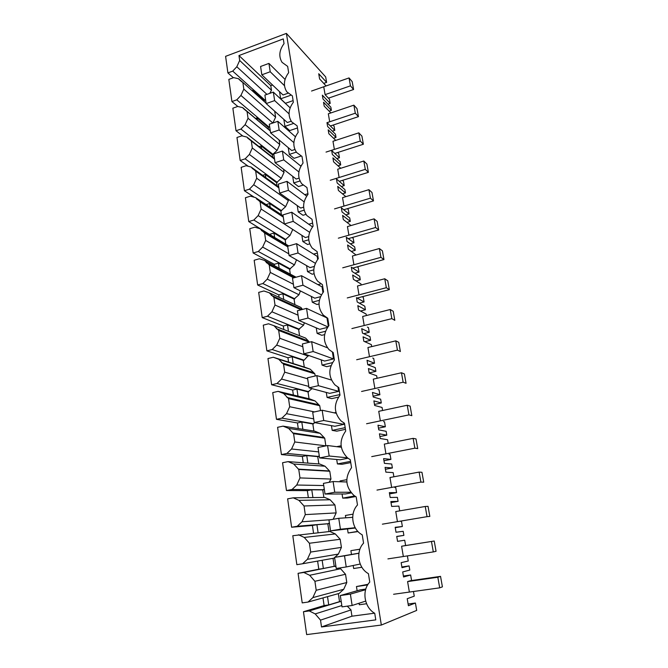 <?xml version="1.0" encoding="UTF-8"?>
<svg xmlns="http://www.w3.org/2000/svg" width="668" height="668" viewBox="0 0 668 668"><rect width="100%" height="100%" fill="white"/><g stroke="black" fill="none" stroke-linecap="round" stroke-linejoin="round"><path stroke-width="1" d="M365.805 589.042L360.419 589.819L340.321 595.547L342.024 606.87L352.128 605.484L350.383 594.111L365.605 589.71M409.367 592.065L407.589 581.577L411.555 580.383L410.636 574.989L403.405 576.041M359.058 603.237L359.292 604.749L366.582 603.747M367.667 584.926L356.461 586.546L357.121 590.754M323.721 83.391L326.61 82.373L325.683 76.92L286.397 33.4L225.592 56.346L227.905 72.904L233.366 77.738M327.971 104.183L330.201 103.415L329.508 99.323L325.082 94.639L323.746 86.773M332.372 131.162L334.802 130.36L334.084 126.185L333.006 125.108M336.822 158.6L339.469 157.757L338.751 153.515L337.674 152.504M341.306 186.506L344.22 185.612L343.486 181.304L342.417 180.368M345.824 214.904L349.055 213.952L348.312 209.56L347.243 208.708M351.034 225.542L343.31 219.538L342.617 215.413L350.324 221.384L349.74 217.968L342.024 211.94L341.34 207.832L349.055 213.952M350.349 243.803L353.973 242.776L353.213 238.309L352.153 237.541M356.061 255.017L348.304 249.156L347.594 244.964L355.259 250.333L354.967 248.596L354.675 246.868L347.001 241.424L346.291 237.249L353.973 242.776M354.875 273.212L358.975 272.101L358.198 267.559L357.155 266.874M361.179 285.011L361.004 283.975L353.38 279.299L352.662 275.032L360.286 279.8L359.685 276.268L352.053 271.425L351.343 267.175L358.975 272.101M359.351 303.163L364.068 301.944L363.275 297.327L362.231 296.726M366.381 315.538L366.131 314.035L358.557 309.994L357.823 305.643L365.404 309.777L364.786 306.186L357.205 301.978L356.478 297.652L364.068 301.944M363.718 333.674L369.245 332.322L368.444 327.612L367.408 327.103M371.684 346.625L371.341 344.621L363.826 341.239L363.075 336.814L370.606 340.288L369.98 336.63L362.448 333.081L361.705 328.673L369.245 332.322M367.868 364.786L374.523 363.233L373.704 358.449L372.677 358.023M377.086 378.272L376.66 375.758L369.187 373.061L368.427 368.561L375.9 371.35L375.266 367.625L367.784 364.753L367.033 360.269L374.523 363.233M373.086 396.199L379.892 394.713L379.057 389.836L378.038 389.511M382.58 410.511L382.063 407.455L374.656 405.476L373.88 400.884L381.294 402.971L380.977 401.076L380.651 399.18L373.228 397.009L372.452 392.442L379.892 394.713M378.48 428.18L385.352 426.76L384.509 421.792L383.499 421.566M388.183 443.343L387.574 439.736L380.217 438.5L379.432 433.816L386.789 435.169L386.129 431.311L378.764 429.875L377.979 425.215L385.352 426.76M383.966 460.736L390.922 459.392L390.062 454.34L389.068 454.215M393.886 476.785L393.176 472.618L385.887 472.142L385.085 467.375L392.383 467.959L391.715 464.026L384.409 463.35L383.607 458.607L390.922 459.392M389.553 493.894L396.592 492.633L395.715 487.481L394.738 487.465M399.698 510.87L398.888 506.102L391.665 506.427L390.847 501.568L398.078 501.359L397.393 497.359L390.162 497.468L389.344 492.633L396.592 492.633M395.247 527.678L402.37 526.501L401.476 521.249L400.549 521.341M404.708 540.22L397.56 541.364L404.708 540.22L405.61 545.514L401.602 546.232L434.225 541.022L436.062 551.3L433.315 551.91L431.47 541.514M410.636 574.989L403.564 576.993L402.712 571.942L409.801 570.063L409.092 565.905L401.994 567.683L401.151 562.656L408.257 561.003L407.38 555.901M286.397 33.4L381.336 625.048L416.682 610.418L415.421 603.029L408.407 605.734L407.221 598.703L414.252 596.165L413.459 591.497M415.421 603.029L408.115 604.006M403.347 556.511L401.602 546.232M402.37 526.501L395.189 527.311L396.015 532.237L403.188 531.31L403.539 533.348L403.881 535.385L396.725 536.421L397.56 541.372M397.435 521.633L395.773 511.546M391.64 487.415L389.978 477.511M385.945 453.831L384.309 444.111M380.359 420.865L378.739 411.321L407.238 405.251L410.135 406.119L411.839 415.655L408.95 414.886L407.238 405.251M374.873 388.5L373.287 379.132L401.46 372.761L404.39 373.93L406.06 383.29L403.146 382.213L401.46 372.761M369.488 356.72L367.934 347.519L395.79 340.855L398.746 342.325L400.382 351.518L397.443 350.132L395.79 340.855M364.202 325.508L362.674 316.473L390.221 309.526L393.201 311.28L394.813 320.314L391.84 318.644L390.221 309.526M359.008 294.855L357.505 285.979L384.751 278.756L387.757 280.794L389.335 289.661L386.338 287.708L384.751 278.756M353.906 264.737L352.428 256.019L379.374 248.538L382.405 250.834L383.958 259.551L380.935 257.33L379.374 248.538M348.888 235.153L347.444 226.586L374.097 218.853L377.153 221.409L378.681 229.976L375.633 227.487L374.097 218.853M343.962 206.078L342.542 197.653L368.911 189.679L371.984 192.484L373.487 200.901L370.423 198.171L368.911 189.679M345.865 196.651L338.4 190.438L337.724 186.389L345.473 192.918L344.897 189.57L337.148 182.965L336.463 178.932L344.22 185.612M339.119 177.496L337.724 169.221L363.809 161.013L366.907 164.061L368.385 172.336L365.296 169.363L363.809 161.013M340.738 168.278L333.582 161.84L332.914 157.857L340.697 164.938L340.137 161.639L332.347 154.492L331.679 150.534L339.469 157.757M334.359 149.407L332.981 141.274L358.799 132.84L361.914 136.113L363.367 144.246L360.261 141.04L358.799 132.84M335.737 140.372L328.848 133.725L328.188 129.809L336.004 137.424L335.453 134.184L327.629 126.511L326.969 122.611L334.802 130.36M329.683 121.793L328.33 113.794L353.881 105.152L357.013 108.642L358.44 116.641L355.309 113.209L353.881 105.152M330.86 112.934L324.189 106.095L323.537 102.246L331.386 110.362L331.119 108.767L330.844 107.181L322.986 98.998L322.343 95.165L330.201 103.415M326.084 85.955L319.605 78.924L318.728 73.739L326.61 82.373M368.068 584.283L356.461 586.546M237.833 106.488L231.93 101.569L228.823 79.408L233.65 77.638L238.526 78.715L242.35 82.139M381.336 625.048L306.662 634.6L303.456 611.738L324.105 605.559L322.986 597.902M312.866 597.618L316.206 590.278L315.563 585.778L314.912 581.294L309.668 575.282L340.605 568.752L345.531 574.271L346.792 582.529L343.719 589.276L312.866 597.618L308.006 602.068L302.212 602.887L298.07 573.336L318.795 569.194L317.609 561.087M338.375 554.073L307.38 559.316L302.571 563.767L296.859 564.669L292.801 535.719L329.892 531.477L335.311 533.932L340.179 539.285L341.423 547.384L338.375 554.073L334.818 557.346M313.542 533.181L312.415 525.474L291.607 527.227L287.632 498.854L293.227 497.819L324.765 497.426L330.126 499.764L334.927 504.95L336.146 512.907L333.19 519.27M308.349 497.635L307.33 490.646L286.463 490.537L282.564 462.732L288.092 461.621L319.738 464.01L325.032 466.222L329.775 471.257L330.969 479.065L329.09 482.313M303.264 462.765L302.345 456.478L281.42 454.574L277.596 427.32L283.057 426.142L314.795 431.194L320.03 433.307L324.715 438.183L325.859 445.882M298.27 428.564L297.452 422.944L276.477 419.32L272.728 392.6L278.13 391.356L309.944 398.98L315.121 400.975L319.747 405.718L320.49 410.595M293.369 395.005L292.642 390.037L271.634 384.76L267.96 358.549L273.287 357.246L305.184 367.342L310.294 369.237L314.862 373.829L315.196 375.992M288.568 362.081L287.933 357.739L266.883 350.859L263.276 325.157L268.544 323.788L273.913 325.683L305.56 338.058L309.551 342.183M284.259 332.606L284.125 331.654M283.816 329.558L283.299 326.026L262.215 317.609L258.683 292.392L263.893 290.972L269.196 292.751L300.909 307.439L302.47 309.434M279.491 299.932L279.358 299.022M279.115 297.344L278.756 294.88L257.648 284.994L254.174 260.253L259.326 258.766L264.561 260.436L296.083 277.212M274.815 267.868L274.69 267.058M274.498 265.73L274.289 264.294L253.155 252.988L249.757 228.706L254.85 227.17L260.019 228.732L288.76 245.933M270.214 236.397L270.123 235.72M269.964 234.685L248.755 221.576L245.415 197.745L250.45 196.158L255.56 197.619L283.09 215.856M265.705 205.51L265.639 205.009M288.133 199.097L288.367 200.65L256.696 178.239L255.669 171.125L251.185 167.075L246.133 165.714L241.148 167.351L244.43 190.747L254.257 197.244M283.566 169.271L284.042 172.352L252.32 147.987L251.318 141.006L246.893 137.082L241.899 135.821L236.965 137.499L240.188 160.479L248.237 166.274M279.082 139.971L279.783 144.53L248.037 118.286L247.043 111.439L242.676 107.64L237.733 106.462L232.856 108.191L236.021 130.753L242.826 136.055M266.924 94.372L236.814 66.75L239.678 60.479L238.969 55.553L283.282 38.911L284.034 43.629C279.207 50.259 278.539 56.488 282.046 62.333L287.657 66.391L288.659 72.662C283.716 79.425 283.098 85.813 286.797 91.817L292.35 95.841L293.361 102.229C288.317 109.143 287.741 115.689 291.649 121.86L297.126 125.843L298.162 132.347C292.985 139.42 292.475 146.142 296.609 152.496L301.986 156.404L303.047 163.025C297.744 170.282 297.293 177.179 301.685 183.725L306.946 187.541L308.023 194.296C302.587 201.744 302.203 208.842 306.879 215.572L311.998 219.279L313.1 226.168C307.514 233.825 307.222 241.131 312.206 248.07L317.15 251.636L318.269 258.658C312.532 266.549 312.332 274.072 317.667 281.22L322.402 284.618L323.546 291.782C317.634 299.932 317.55 307.689 323.27 315.062L327.763 318.26L328.923 325.558C322.836 333.992 322.869 342.016 329.032 349.614L333.223 352.562L334.409 360.01C328.13 368.769 328.314 377.061 334.96 384.902L338.793 387.565L340.004 395.164C333.516 404.274 333.875 412.866 341.072 420.949L344.479 423.27L345.715 431.027C339.002 440.546 339.561 449.464 347.385 457.772L350.282 459.718L351.543 467.625C344.588 477.603 345.381 486.872 353.906 495.414L356.203 496.917L357.489 504.991C350.024 512.832 351.61 527.787 360.67 533.891L362.248 534.893L363.567 543.142C355.718 551.267 357.839 567.241 367.701 573.236L368.427 573.678L369.763 582.104C361.588 590.47 364.194 607.371 374.731 613.299L375.783 619.887L321.508 626.96L320.523 620.129L315.204 613.917L309.259 610.936L340.438 601.534L339.528 601.659L338.325 593.635M303.456 611.738L309.259 610.936M227.905 72.904L232.723 71.117L264.971 100.15L264.211 100.417L264.403 101.695M236.814 66.75L232.723 71.117M409.092 565.905L401.877 566.982M238.969 55.553L270.774 85.638L272.544 85.003M270.774 85.638L271.484 90.263L269.747 93.378M265.563 99.524L264.971 100.15M274.682 111.189L275.6 117.167L272.92 122.987M269.621 126.486L268.26 127.371L268.561 129.392M279.783 144.53L277.07 150.467L272.377 154.776L272.769 157.347M284.042 172.352L281.303 178.339L276.569 182.656L277.036 185.787M288.367 200.65L285.612 206.696L280.827 211.004L281.387 214.72M281.579 215.981L281.504 215.488M292.768 229.458L289.987 235.537L285.161 239.854L285.812 244.171M286.063 245.824L285.962 245.173M287.716 246.517L286.873 246.308M296.542 259.835L294.446 264.887L289.57 269.196L290.313 274.147M290.588 275.976L290.505 275.425M300.391 290.931L298.988 294.755L294.062 299.064L294.897 304.65M304.357 322.769L303.606 325.149L298.629 329.458L299.565 335.72M308.482 355.401L304.107 360.194L303.28 360.394L304.274 367.058M312.023 388.626L308.006 391.891L309.042 398.763M314.87 422.644L312.833 423.963L313.893 431.052M319.262 455.826L317.734 456.628L318.836 463.943M324.281 489.101L322.736 489.894L323.871 497.435M329.391 523.002L327.829 523.787L328.998 531.569M334.593 557.555L333.908 558.181L302.571 563.767M335.954 566.573L334.217 566.314L333.023 558.339M340.605 568.752L339.094 568.042M343.719 589.276L339.21 593.393L308.006 602.068M341.29 601.952L340.438 601.534M347.251 606.152L350.984 609.926L351.944 616.197L374.556 613.191M306.579 265.622L307.505 271.584L312.223 274.239L314.035 273.738M301.869 235.328L302.829 241.515L307.564 244.496L309.693 243.887M316.256 327.871L317.108 333.365L321.792 335.311L324.615 334.61M342.074 493.969L342.717 498.128L347.302 498.061L355.585 496.566M288.234 147.62L289.294 154.417L294.062 158.333L300.909 156.112M336.714 459.484L337.407 463.934L342.008 464.293L350.742 462.598M321.224 359.86L322.043 365.112L326.71 366.682L331.019 365.663M331.453 425.65L332.188 430.376L336.814 431.161L345.448 429.357M326.293 392.442L327.07 397.443L331.712 398.629L338.509 397.118M347.535 529.131L348.137 532.98L358.015 531.578M359.927 549.196L350.884 550.666L359.918 549.221M292.701 176.344L293.728 182.94L298.487 186.564L303.03 185.145M283.85 119.397L284.935 126.377L289.712 130.577L297.46 127.972M290.463 95.365L280.652 98.814L285.436 103.298L293.11 100.617M297.243 205.577L298.237 211.973L302.988 215.28L305.986 214.378M311.371 296.458L312.265 302.195L316.966 304.499L318.995 303.973M324.105 605.559L328.731 604.916L339.528 601.659M328.731 604.916L327.512 596.649M309.668 575.282L303.806 572.459L335.111 566.172M298.07 573.336L303.806 572.459M315.204 613.917L341.832 605.55M350.984 609.926L320.523 620.129M321.508 626.96L351.944 616.197M316.206 590.278L346.792 582.529M314.912 581.294L345.531 574.271M261.831 74.808L270.214 71.76L268.928 63.41L260.578 66.483L261.831 74.808L283.04 94.981L288.025 93.228M280.652 98.814L279.541 91.65M331.386 110.362L329.107 111.138M231.93 101.569L236.789 99.833L269.029 127.112M272.853 123.012L240.923 95.449L236.789 99.833M240.923 95.449L243.82 89.128L242.851 82.398L238.526 78.715M252.053 90.639L252.963 90.314L264.211 100.417M253.155 91.625L252.963 90.314M239.678 60.479L271.484 90.263M266.123 103.231L242.851 82.398M243.82 89.128L275.6 117.167M361.872 567.266L353.664 568.518L353.188 565.495M351.468 554.407L350.884 550.666M358.925 553.171L334.568 557.388L336.246 568.485L346.216 566.957L344.513 555.818L358.908 553.271M341.423 547.384L310.687 552.06L309.418 543.251L340.179 539.285M310.687 552.06L307.38 559.316M318.795 569.194L323.362 568.485L322.16 560.277M323.362 568.485L334.217 566.314M309.418 543.251L304.249 537.431L298.462 534.759M403.881 535.385L396.742 536.546M353.021 514.151L345.414 515.471L345.782 517.817M348.137 532.98L357.823 531.369M330.576 530.876L340.429 529.215L338.751 518.31L328.94 520.013L330.576 530.876L355.376 528.029M336.146 512.907L305.284 514.61L304.032 505.985L334.927 504.95M330.71 519.704L302.003 521.791L297.252 526.25L328.706 523.637M305.284 514.61L302.003 521.791M291.607 527.227L297.252 526.25M318.093 532.705L316.916 524.697L312.415 525.474M316.916 524.697L327.829 523.787M304.249 537.431L335.311 533.932M304.032 505.985L298.938 500.357L293.227 497.819M398.078 501.359L391.022 502.603M346.784 479.682L340.054 480.952L340.179 481.77M342.717 498.128L354.658 495.965M325.024 494.036L334.751 492.241L333.107 481.553L323.412 483.381L325.024 494.036L345.431 493.961L351.276 492.892M330.969 479.065L299.982 477.921L298.763 469.47L329.775 471.257M323.746 485.544L296.742 485.026L292.041 489.485L323.604 489.736M299.982 477.921L296.742 485.026M286.463 490.537L292.041 489.485M312.925 497.576L311.781 489.811L307.33 490.646M311.781 489.811L322.736 489.894M298.938 500.357L330.126 499.764M298.763 469.47L293.728 464.018L288.092 461.621M392.383 467.959L385.411 469.278M341.106 445.798L336.705 446.683M337.407 463.934L350.541 461.363M319.58 457.922L329.19 456.01L327.579 445.531L318.001 447.485L319.58 457.922L340.087 459.793L347.97 458.24M325.884 445.848L294.788 441.965L293.586 433.674L324.715 438.183M318.669 451.894L291.574 448.996L286.931 453.455L318.594 456.453M294.788 441.965L291.574 448.996M281.42 454.574L286.931 453.455M307.848 463.108L306.746 455.593L302.345 456.478M306.746 455.593L317.734 456.628M293.728 464.018L325.032 466.222M293.586 433.674L288.626 428.405L283.057 426.142M386.789 435.169L379.892 436.563M335.946 412.465L334.184 412.841M332.188 430.376L345.172 427.654M314.244 422.527L323.738 420.489L322.16 410.227L312.699 412.29L314.244 422.527L334.843 426.267L343.903 424.355L343.661 422.827M314.486 411.906L289.695 406.72L288.526 398.596L319.747 405.718M313.693 418.861L286.514 413.684L281.921 418.126L313.684 423.779M289.695 406.72L286.514 413.684M276.477 419.32L281.921 418.126M302.871 429.299L301.794 422.009L297.452 422.944M301.794 422.009L312.833 423.963M288.626 428.405L320.03 433.307M288.526 398.596L283.624 393.494L278.13 391.356M381.294 402.971L374.481 404.441M331.278 379.649L330.618 379.808M327.07 397.443L339.912 394.571M309.017 387.824L318.394 385.678L316.849 375.608L307.497 377.787L309.017 387.824L329.7 393.36L338.659 391.348L337.991 387.139M307.656 378.806L284.702 372.159L283.549 364.194L314.862 373.829M308.808 386.438L281.554 379.057L277.011 383.499L308.85 391.699M284.702 372.159L281.554 379.057M271.634 384.76L277.011 383.499M297.986 396.116L296.943 389.052L292.642 390.037M296.943 389.052L308.006 391.891M283.624 393.494L315.121 400.975M283.549 364.194L278.723 359.259L273.287 357.246M310.361 403.347L311.547 403.088M375.9 371.35L369.162 372.894M327.145 347.318L326.577 347.46M322.043 365.112L332.497 362.632M303.882 353.789L313.15 351.535L311.639 341.665L302.404 343.953L303.882 353.789L324.648 361.054L333.507 358.941L332.43 352.161M302.813 346.709L279.808 338.275L278.681 330.46L309.334 342.233M308.299 356.094L276.694 345.097L272.202 349.539L304.107 360.194M279.808 338.275L276.694 345.097M266.883 350.859L272.202 349.539M293.194 363.542L292.183 356.704L287.933 357.739M292.183 356.704L303.28 360.394M278.723 359.259L310.294 369.237M278.681 330.46L273.913 325.683M307.739 371.642L309.284 371.274M370.606 340.288L364.82 341.69M323.613 315.413L322.318 315.747M317.108 333.365L325.533 331.261M328.314 326.293L326.986 317.926L306.529 308.374L297.402 310.762L298.855 320.415L319.688 329.341L327.545 327.362M298.07 315.196L275.007 305.034L273.905 297.377L301.068 309.802M303.606 325.149L271.918 311.797L267.476 316.231L299.448 329.249M275.007 305.034L271.918 311.797M262.215 317.609L267.476 316.231M288.451 331.37L287.507 324.94L283.299 326.026M287.507 324.94L298.629 329.458M285.261 332.99L286.664 332.639M273.905 297.377L269.196 292.751M304.85 340.513L306.186 340.179M365.404 309.777L360.495 311.029M320.89 283.85L317.96 284.643M312.265 302.195L319.362 300.333M322.945 292.517L322.043 286.864L301.519 275.709L292.492 278.197L293.92 287.666L314.82 298.195L320.49 296.692M293.402 284.251L270.298 272.435L269.212 264.912L293.745 277.855M298.988 294.755L267.242 279.124L262.841 283.558L294.872 298.846M270.298 272.435L267.242 279.124M257.648 284.994L262.841 283.558M283.758 299.498L282.915 293.761L278.756 294.88M282.915 293.761L294.062 299.064M269.212 264.912L264.561 260.436M360.286 279.8L356.036 280.936M317.375 253.03L313.551 254.107M307.505 271.584L313.785 269.847M317.676 259.384L317.191 256.345L296.6 243.67L287.674 246.25L289.077 255.543L310.036 267.609L314.286 266.432M288.818 253.848L265.68 240.447L264.611 233.065L287.766 246.834M294.446 264.887L262.649 247.068L258.299 251.494L290.38 268.97M265.68 240.447L262.649 247.068M253.155 252.988L258.299 251.494M279.149 268.202L278.406 263.134L274.289 264.294M278.406 263.134L289.57 269.196M279.433 270.081L279.349 269.513M264.611 233.065L260.019 228.732M355.259 250.333L351.527 251.385M312.607 223.104L309.142 224.131M302.829 241.515L308.716 239.812M312.507 226.895L291.774 212.224L282.948 214.896L284.326 224.014L305.334 237.566L308.7 236.589M284.317 223.997L261.146 209.051L260.094 201.811L283.282 217.1M289.987 235.537L258.14 215.614L253.84 220.031L285.962 239.62M261.146 209.051L258.14 215.614M248.755 221.576L253.84 220.031M274.631 237.474L273.98 233.049L269.905 234.259M273.98 233.049L285.161 239.854M274.874 239.169L274.782 238.501M260.094 201.811L255.56 197.619M350.324 221.384L346.993 222.352M307.931 193.712L304.758 194.689M298.237 211.973L304.124 210.195M279.658 193.069L288.409 190.338L287.031 181.362L278.314 184.117L279.658 193.069L300.717 208.049L303.631 207.163M255.669 171.125L278.882 187.892M285.612 206.696L253.715 184.744L249.456 189.153L281.62 210.771M256.696 178.239L253.715 184.744M244.43 190.747L249.456 189.153M270.189 207.305L269.621 203.498L266.089 204.592M269.621 203.498L280.827 211.004M270.373 208.591L270.298 208.09M345.473 192.918L342.475 193.829M301.301 165.472L300.4 165.764M293.728 182.94L299.982 180.978M275.082 162.691L283.733 159.877L282.38 151.06L273.755 153.899L275.082 162.691L296.183 179.041L299.03 178.147M251.318 141.006L274.548 159.176M281.303 178.339L249.373 154.433L245.156 158.834L277.354 182.406M252.32 147.987L249.373 154.433M240.188 160.479L245.156 158.834M265.822 177.663L265.346 174.457L262.608 175.342M265.346 174.457L276.569 182.656M251.185 167.075L278.748 187.023M340.697 164.938L337.983 165.798M289.294 154.417L296.325 152.112M270.582 132.865L279.149 129.968L277.821 121.317L269.287 124.231L270.582 132.865L291.732 150.542L294.88 149.507M247.043 111.439L270.298 130.961M277.07 150.467L245.114 124.674L240.939 129.066L273.154 154.525M248.037 118.286L245.114 124.674M236.021 130.753L240.939 129.066M261.539 148.555L261.146 145.925L259.067 146.618M261.146 145.925L272.377 154.776M246.893 137.082L274.473 158.683M336.004 137.424L333.524 138.234M284.935 126.377L293.227 123.563M266.173 103.573L274.64 100.601L273.337 92.1L264.895 95.098L266.173 103.573L287.349 122.528L291.19 121.217M257.322 119.948L257.021 117.877L255.493 118.411M257.021 117.877L268.26 127.371M242.676 107.64L270.281 130.828M352.128 605.484L365.663 601.108M410.553 580.684L440.538 576.367L442.408 586.855L439.703 587.84L437.824 577.244L440.538 576.367M393.586 594.269L439.703 587.84M407.597 581.586L437.824 577.244M350.383 594.111L340.321 595.547M346.216 566.957L360.219 564.026M404.382 545.731L434.225 541.022M387.916 558.891L433.315 551.91M344.513 555.818L334.568 557.388M338.751 518.31L352.687 517.324M340.429 529.215L355.201 527.72M428.029 506.336L429.833 516.422L427.052 516.665L425.24 506.478L428.029 506.336M382.388 524.171L427.052 516.665M395.723 511.554L425.24 506.478M333.107 481.553L346.834 481.97M334.751 492.241L350.767 492.266M421.959 472.301L423.721 482.204L420.907 482.096L419.128 472.092L421.959 472.301M376.986 490.087L420.907 482.096M389.962 477.52L419.128 472.092M327.579 445.531L341.331 447.268M329.19 456.01L347.418 457.805M415.989 438.901L417.725 448.62L414.87 448.178L413.125 438.358L415.989 438.901M371.717 456.62L414.87 448.178M384.3 444.12L413.125 438.358M322.16 410.227L336.179 413.275M323.738 420.489L343.903 424.355M366.573 423.746L408.95 414.886M316.849 375.608L331.47 380.067M318.394 385.678L338.659 391.348M361.563 391.465L403.146 382.213M311.639 341.665L327.487 347.811M313.15 351.535L333.507 358.941M356.662 359.743L397.443 350.132M298.855 320.415L308.015 318.051L306.529 308.374M308.015 318.051L327.879 326.877M351.894 328.572L391.84 318.644M293.92 287.666L302.971 285.211L301.519 275.709M302.971 285.211L321.408 294.822M357.171 298.045L389.335 289.661M347.251 297.936L386.338 287.708M289.077 255.543L298.028 252.988L296.6 243.67M298.028 252.988L315.354 263.292M352.737 268.077L383.958 259.551M342.726 267.81L380.935 257.33M284.326 224.014L293.177 221.367L291.774 212.224M293.177 221.367L309.61 232.305M348.253 238.651L378.681 229.976M338.334 238.184L375.633 227.487M287.031 181.362L306.662 196.125M288.409 190.338L304.132 201.861M343.753 209.752L373.487 200.901M334.526 208.9L370.423 198.171M282.38 151.06L300.901 166.173M283.733 159.877L298.888 171.96M339.269 181.345L368.385 172.336M330.284 180.251L365.296 169.363M277.821 121.317L295.406 136.748M279.149 129.968L293.862 142.618M334.802 153.431L363.367 144.246M326.034 152.095L360.261 141.04M273.337 92.1L290.129 107.832M274.64 100.601L289.052 113.852M330.376 125.985L358.44 116.641M327.036 122.678L355.309 113.209M268.928 63.41L285.061 79.434M270.214 71.76L284.468 85.688M352.186 81.63L353.589 89.495L350.45 85.846L349.038 77.922L352.186 81.63M328.414 98.171L353.589 89.495M325.082 94.639L350.45 85.846M311.555 91.032L349.038 77.922M241.824 81.838L238.902 79.225M329.332 470.948L298.295 469.128M323.721 437.473L292.542 432.906M318.277 404.633L286.973 397.427M312.991 372.427L281.57 362.682M307.848 340.822L276.327 328.639M302.186 309.509L271.225 295.289M294.63 277.604L266.265 262.591M287.741 246.233L261.422 230.544M283.207 216.616L256.704 199.106M278.832 187.599L252.103 168.278M274.54 159.101L247.603 138.034M246.601 111.205L243.202 108.358"/></g></svg>
